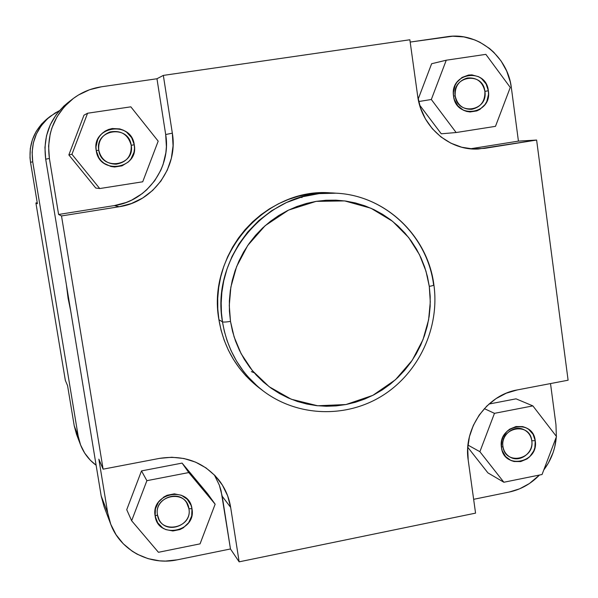 <?xml version="1.0" encoding="UTF-8"?>
<svg xmlns="http://www.w3.org/2000/svg" width="598" height="598" viewBox="0 0 598 598"><rect width="100%" height="100%" fill="white"/><g stroke="black" fill="none" stroke-linecap="round" stroke-linejoin="round"><path stroke-width="0.9" d="M157.491 514.9C159.987 535.001 192.848 528.385 188.908 508.674L191.98 508.786C196.6 531.884 158.089 539.658 155.151 516.089L157.491 514.9C154.067 498.702 178.69 488.678 186.733 502.918L188.908 508.674C192.429 525.463 166.274 535.068 159.038 519.55L157.491 514.9L155.151 516.089L155.435 508.831L158.492 502.118L163.852 496.983L167.148 495.264L174.347 493.858L181.418 495.279L187.286 499.3L191.068 505.31L191.98 508.786L191.689 516.007L188.647 522.689L183.324 527.81L180.043 529.529L172.867 530.972L165.796 529.589L162.634 527.885L157.685 522.779L155.151 516.089C150.517 492.797 189.222 485.262 191.98 508.786L188.908 508.674C186.546 488.603 153.544 495.047 157.491 514.9M98.767 150.218C101.406 171.32 135.335 166.035 131.209 145.269L134.266 144.798C139.102 169.129 99.335 175.349 96.226 150.599L98.767 150.218C98.027 141.315 101.78 135.23 110.01 131.949C121.028 130.013 128.099 134.453 131.209 145.269C131.695 155.988 126.686 162.297 116.184 164.196C106.863 163.994 101.055 159.337 98.767 150.218L96.226 150.599L95.994 146.802L97.728 139.446L99.642 136.18L102.146 133.361L105.166 131.089L108.567 129.46L112.23 128.533L119.742 128.899L123.308 130.17L126.567 132.121L131.665 137.704L134.266 144.798L134.49 148.573L133.982 152.318L130.865 159.135L128.368 161.953L121.992 165.855L114.584 167.006L110.839 166.468L104 163.284L101.159 160.75L98.864 157.708L96.226 150.599C91.367 126.058 131.351 120.116 134.266 144.798L131.209 145.269C128.712 124.212 94.626 129.303 98.767 150.218M455.183 95.867C457.253 116.124 488.319 111.288 484.888 91.337L488.364 90.799C492.386 114.173 455.975 119.869 453.546 96.106L455.183 95.867C454.749 86.508 458.808 80.558 467.344 78.009C476.748 77.262 482.593 81.702 484.888 91.337C485.24 101.129 480.889 107.117 471.829 109.299C462.867 109.554 457.313 105.076 455.183 95.867L453.546 96.106L453.389 92.466L455.1 85.424L456.894 82.307L462.015 77.456L468.503 75.049L471.957 74.892L478.594 76.701L481.54 78.585L486.099 83.974L488.364 90.799L488.506 94.424L486.809 101.428L485.023 104.53L479.932 109.374L476.815 110.922L470.035 111.968L466.627 111.43L463.383 110.204L457.881 105.876L454.368 99.649L453.546 96.106C449.509 72.545 486.099 67.103 488.364 90.799L484.888 91.337C482.945 71.117 451.744 75.774 455.183 95.867M502.948 446.429C504.906 465.775 535.053 459.705 531.772 440.719L535.232 440.726C539.082 462.964 503.755 470.103 501.453 447.424L502.948 446.429C500.915 434.963 514.011 424.468 523.855 429.633C528.296 431.891 530.934 435.583 531.772 440.719C533.842 452.462 520.096 463.009 510.244 457.178C506.162 454.869 503.733 451.281 502.948 446.429L501.453 447.424L501.827 440.457L502.978 437.108L506.999 431.345L509.713 429.147L516.007 426.538L522.659 426.606L525.792 427.652L528.639 429.327L533.057 434.29L535.232 440.726L534.851 447.663L533.7 450.997L529.708 456.737L527.01 458.935L520.738 461.559L514.101 461.521L510.961 460.49L505.631 456.595L502.245 450.78L501.453 447.424C497.588 425.006 533.087 418.099 535.232 440.726L531.772 440.719C529.925 421.418 499.651 427.323 502.948 446.429M230.492 321.388L229.273 305.451L230.873 287.047L236.584 266.648L247.721 245.479L265.138 225.685L288.55 210.092L316.11 201.369L344.68 200.913L370.947 208.231L392.55 221.282L408.621 237.488L419.46 254.636L425.993 271.2L429.282 286.382C432.444 285.799 433.984 285.291 433.909 284.865C433.984 285.291 432.444 285.799 429.282 286.382L430.194 296.309L430.164 306.288L429.185 316.237L427.286 326.06L424.468 335.665L420.76 344.971L416.208 353.881L410.841 362.321L404.711 370.214L397.879 377.473L390.404 384.043L382.354 389.859L373.795 394.859L364.817 399.008L355.496 402.245L345.928 404.547L336.188 405.893L326.373 406.266L316.581 405.646L306.901 404.046L297.43 401.482L288.258 397.962L279.468 393.521L271.163 388.199L263.404 382.047L256.288 375.118L249.882 367.478L244.246 359.204L239.447 350.368L235.522 341.054L232.532 331.367L230.492 321.388L229.43 311.229L229.363 300.981L230.29 290.748L232.203 280.634L235.081 270.745L238.901 261.176L243.618 252.027L249.187 243.386L255.548 235.335L262.642 227.965L270.401 221.342L278.728 215.527L287.563 210.578L296.795 206.549L306.34 203.47L316.11 201.369L326 200.263L335.912 200.166L345.749 201.063L355.421 202.946L364.832 205.802L373.892 209.584L382.518 214.263L390.629 219.787L398.141 226.096L404.995 233.138L411.132 240.83L416.485 249.104L421.014 257.888L424.677 267.082L427.443 276.612L429.282 286.382L430.291 301.938L428.602 319.833L423.003 339.657L412.246 360.273L395.48 379.723L372.838 395.36L345.928 404.547L317.65 405.765L291.248 399.225L269.182 386.749L252.506 370.805L241.091 353.642L234.102 336.876L230.492 321.388C226.283 322.075 223.607 322.232 222.471 321.859C223.607 322.232 226.283 322.075 230.492 321.388M433.894 284.857C427.764 235.851 385.291 195.299 335.986 193.184L319.13 193.61L302.394 196.779L286.405 202.573L271.701 210.683L258.732 220.662L247.751 231.979L238.849 244.111L231.994 256.564L227.023 268.943L223.727 280.933L221.858 292.325L221.178 302.977L221.447 312.829L222.471 321.859C210.107 255.01 270.475 187.338 335.986 193.184C385.164 195.299 427.458 235.762 433.572 284.708L433.909 284.865M335.986 193.184L330.836 192.9C266.222 187.129 206.721 253.821 218.913 319.706L222.471 321.859L218.913 319.706L221.058 330.156L224.205 340.299L228.324 350.047L233.362 359.301L239.275 367.964L245.995 375.963L259.076 387.803M214.346 474.902L219.309 485.075L221.051 490.607L230.469 548.971L177.24 559.833L165.459 561.081L159.561 560.834L148.027 558.637L137.219 554.219L132.225 551.221L123.278 543.791L116.027 534.687L110.765 524.267L107.7 512.92L98.849 459.152L103.118 469.168L61.504 215.945L119.211 206.729L131.388 203.529L142.675 198.02L152.654 190.418L160.952 181.015L167.268 170.161L171.357 158.268L173.069 145.777L172.336 133.167L163.336 75.4L409.862 39.767L417.658 95.927L420.469 107.842L425.432 118.927L432.354 128.749L440.95 136.935L450.877 143.176L461.753 147.243L473.153 148.984L484.642 148.349L536.615 140.044L568.1 380.208L517.195 389.948L506.252 393.207L496.011 398.627L486.877 405.997L479.215 415.034L473.324 425.395L469.437 436.66L467.711 448.388L468.204 460.124L475.56 513.136L239.14 561.836L230.664 507.403L227.644 495.809L222.396 485.105L215.108 475.687L206.033 467.92L195.531 462.119L183.975 458.509L171.828 457.246L159.539 458.374L103.118 469.168L61.504 215.945L58.604 214.473L49.387 158.44L48.588 146.084L50.217 133.825L51.936 127.882L57.079 116.677L64.322 106.728L73.382 98.423L78.48 94.992L89.573 89.737L101.481 86.785L156.968 78.749L165.683 134.528L166.394 146.712L165.863 152.789L163.045 164.622L160.795 170.266L154.695 180.746L146.674 189.835L142.032 193.745L131.709 200.106L126.118 202.498L114.353 205.585L58.604 214.473L49.387 158.44L45.702 159.188L101.189 495.989L104.074 506.693L110.72 524.162L107.7 512.92L98.849 459.152L103.118 469.168L159.539 458.374C183.721 454.704 203.44 461.85 218.696 479.828C225.02 487.953 229.012 497.147 230.664 507.403L222.232 496.295L219.354 485.187L214.346 474.902M207.663 493.776L182.084 463.099L141.494 470.91L126.731 509.705L141.494 470.91L182.084 463.099L207.663 493.776L215.145 504.189L188.774 472.562L146.884 480.68L131.642 520.746L158.44 552.298L200.061 543.859L215.145 504.189L207.663 493.776M550.519 383.572L555.961 424.722L556.357 436.338L555.961 424.722L550.519 383.572M556.312 436.974L554.705 447.132L553.098 452.581L548.418 462.942L543.784 469.976C551.147 460.154 555.325 449.158 556.312 436.974M539.478 475.029L529.417 483.528L519.64 488.813L509.137 492.072L473.646 499.315L509.137 492.072C520.813 489.575 530.919 483.894 539.478 475.029M516.037 398.836L488.97 404.046L516.037 398.836L532.878 405.893L494.464 413.338L479.888 451.699L503.875 482.25L542.057 474.506L556.491 436.51L532.878 405.893L516.037 398.836M467.778 447.282L487.908 472.876L467.778 447.282M518.429 141.121L470.409 148.782L518.429 141.121L511.387 87.943L518.429 141.121L536.615 140.044L518.429 141.121M410.183 42.069L452.708 36.209L463.913 36.919L474.752 39.916L479.902 42.241L489.418 48.408L493.694 52.198L501.087 60.989L506.708 71.117L510.356 82.188L511.387 87.943C507.859 56.279 477.428 31.694 447.102 36.725L410.183 42.069M431.629 63.732L418.174 99.111L431.629 63.732L446.258 60.211L431.322 99.492L456.132 132.532L495.48 126.35L510.266 87.458L485.853 54.358L446.258 60.211L431.629 63.732M419.579 105.009L441.264 133.795L456.132 132.532L495.48 126.35L510.266 87.458L485.853 54.358L446.258 60.211L431.322 99.492L418.69 101.548L431.322 99.492L456.132 132.532L441.264 133.795L419.579 105.009M83.982 115.182L68.852 154.912L95.762 188.049L68.852 154.912L83.982 115.182L87.577 113.231L71.939 154.299L99.731 188.549L142.713 181.792L158.186 141.15L130.842 106.833L87.577 113.231L83.982 115.182M254.195 372.793L251.354 371.59M300.555 197.303L302.102 197.512M70.078 101.069L63.979 105.958L56.197 114.667L50.292 124.758L46.487 135.836L44.94 147.467L45.702 159.188L101.189 495.989L107.7 512.92L101.189 495.989L104.074 506.685M329.356 192.825L318.973 192.922L308.613 194.066L298.38 196.256L288.371 199.478L278.69 203.686L269.444 208.859L260.706 214.944L252.58 221.873L245.143 229.595L238.475 238.019L232.637 247.064L227.696 256.647L223.697 266.671L220.684 277.024L218.689 287.616L217.724 298.327L217.799 309.061L218.913 319.706C223.742 347.916 237.107 370.596 258.994 387.743L263.098 390.868C240.904 373.481 227.36 350.48 222.471 321.859L224.272 331L227.091 340.658L231.105 350.742L236.539 361.08L243.58 371.44L247.759 376.531L257.514 386.301L263.098 390.868C297.37 416.926 346.227 418.458 382.608 395.547C419.019 372.636 439.822 327.741 433.916 284.999M110.72 524.162C120.235 550.287 149.747 565.887 177.24 559.833L230.469 548.971L239.14 561.836L230.469 548.971L222.232 496.295L230.664 507.403L239.14 561.836L475.56 513.136L468.204 460.124C463.151 428.684 486.727 395.054 517.195 389.948L568.1 380.208L536.615 140.044L478.52 148.984C449.464 150.958 421.44 126.843 417.658 95.927L409.862 39.767L163.336 75.4L156.968 78.749L101.481 86.785C90.761 88.392 81.096 92.496 72.493 99.104C54.029 114.569 46.33 134.348 49.387 158.44L45.702 159.188C42.794 136.337 50.105 117.559 67.626 102.878L72.493 99.104M172.336 133.167L165.683 134.528L156.968 78.749L163.336 75.4L172.336 133.167C178.316 167.104 153.245 201.967 119.211 206.729L114.353 205.585C147.243 200.988 171.477 167.305 165.683 134.528L172.336 133.167M61.504 215.945L58.604 214.473L114.353 205.585L119.211 206.729L61.504 215.945M484.642 148.349L472.45 148.947L484.642 148.349M158.186 141.15L130.842 106.833L87.577 113.231L71.939 154.299L68.852 154.912L71.939 154.299L99.731 188.549L95.762 188.049L99.731 188.549L142.713 181.792L158.186 141.15M542.057 474.506L556.491 436.51L532.878 405.893L494.464 413.338L484.335 408.636L494.464 413.338L479.888 451.699L467.965 445.091L479.888 451.699L503.875 482.25L487.908 472.876L503.875 482.25L542.057 474.506M200.061 543.859L215.145 504.189L188.774 472.562L182.084 463.099L188.774 472.562L146.884 480.68L141.494 470.91L146.884 480.68L131.642 520.746L126.731 509.705L131.642 520.746L158.44 552.298L200.061 543.859M68.075 298.148L68.748 299.075L68.075 298.148L70.743 311.177L68.075 298.148L66.415 284.925L68.075 298.148M67.567 385.65L74.234 425.836L76.507 434.26L74.234 425.836L67.567 385.65L65.346 380.433L35.902 202.961L65.346 380.433L67.567 385.65M76.537 434.335L78.316 438.356M47.631 118.404L41.554 124.07L36.194 131.425L32.397 139.708L30.304 148.588L29.997 157.73L30.528 162.275L37.397 203.716L30.528 162.275L32.733 161.826L32.113 152.326L33.361 142.892L36.448 133.915L41.24 125.73L47.556 118.666L55.143 112.992L59.314 110.75L50.516 116.162C36.291 128.084 30.363 143.303 32.733 161.826L78.174 436.091L32.733 161.826L30.528 162.275C28.241 144.492 33.937 129.871 47.601 118.426L50.344 116.296M37.24 202.752L35.902 202.961L37.397 203.716L35.902 202.961L37.24 202.752M80.536 444.845C83.772 453.164 88.967 459.967 96.129 465.244L90.32 460.213L84.669 453.075L80.566 444.927L78.174 436.091L74.234 425.836L78.174 436.091L80.536 444.845L76.507 434.26"/></g></svg>
